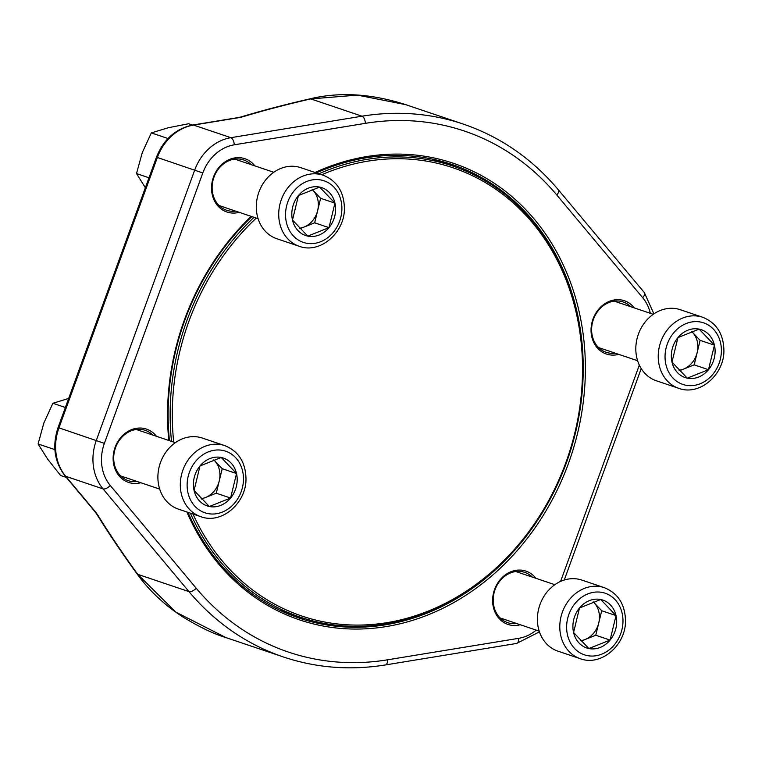 <?xml version="1.0" encoding="UTF-8"?>
<svg xmlns="http://www.w3.org/2000/svg" width="762" height="762" viewBox="0 0 762 762"><rect width="100%" height="100%" fill="white"/><g stroke="black" fill="none" stroke-linecap="round" stroke-linejoin="round"><path stroke-width="1.14" d="M140.808 482.727A28.118 23.927 -71.4 0 1 114.833 448.113A28.118 23.927 -71.4 0 1 156.467 436.293M239.22 212.331A28.118 23.927 -71.4 0 1 213.246 177.717A28.118 23.927 -71.4 0 1 254.879 165.897M618.725 354.368A28.118 23.927 -71.4 0 1 592.75 319.754A28.118 23.927 -71.4 0 1 634.384 307.934M520.313 624.764A28.118 23.927 -71.4 0 1 494.338 590.14A28.118 23.927 -71.4 0 1 535.972 578.329M315.068 172.488A240.906 204.968 -71.4 0 1 531.895 216.36A240.906 204.968 -71.4 0 1 568.462 463.429A240.906 204.968 -71.4 0 1 379.428 627.574A240.906 204.968 -71.4 0 1 186.89 511.988M168.793 440.455A240.906 204.968 -71.4 0 1 251.184 216.37M650.319 313.306A41.558 35.357 108.6 0 0 642.671 297.685L556.746 194.958A274.968 233.944 108.6 0 0 365.379 123.339L234.248 144.818A41.558 35.357 108.6 0 0 202.806 172.964L104.384 443.36A41.558 35.357 108.6 0 0 110.261 485.47L196.186 588.197A6.248 2.915 140.1 0 1 188.976 591.617L137.741 574.329A6.248 3.915 144.1 0 1 136.779 573.529C121.663 552.66 108.204 532.686 96.403 513.598A6.248 4.591 148.3 0 0 97.612 514.779A618.287 149.962 -137.5 0 0 137.741 574.329L175.822 612.105L225.952 637.594L283.474 656.996A281.216 239.258 -71.4 0 1 188.976 591.617L103.051 488.89A47.806 40.672 -71.4 0 1 96.298 440.446L194.71 170.05A47.806 40.672 -71.4 0 1 230.886 137.674L362.017 116.195A281.216 239.258 -71.4 0 1 463.229 124.063L405.708 104.661M309.629 98.917C284.864 104.613 261.947 110.633 240.887 116.986A6.248 4.667 -106.8 0 1 242.449 116.872A618.287 133.645 -2.4 0 1 310.782 98.908A6.248 3.991 -102.9 0 0 309.629 98.917C339.433 91.707 371.456 93.621 405.698 104.651L357.454 95.107L310.782 98.908L362.017 116.195A6.248 2.991 80.7 0 1 365.379 123.339M291.322 615.239A239.344 203.635 108.6 0 0 303.676 618.268M455.847 167.107A239.344 203.635 108.6 0 0 444.179 162.039M187.947 512.34A239.344 203.635 108.6 0 0 299.19 618.106A239.344 203.635 108.6 0 0 566.433 462.705A239.344 203.635 108.6 0 0 452.18 164.516A239.344 203.635 108.6 0 0 316.316 172.907M251.889 216.599A239.344 203.635 108.6 0 0 169.44 440.674M251.241 164.678A26.556 22.593 108.6 0 0 243.63 159.934A26.556 22.593 108.6 0 0 213.731 177.879A26.556 22.593 108.6 0 0 226.657 210.264A26.556 22.593 108.6 0 0 235.582 211.103M152.829 435.064A26.556 22.593 108.6 0 0 145.218 430.33A26.556 22.593 108.6 0 0 115.319 448.275A26.556 22.593 108.6 0 0 128.235 480.66A26.556 22.593 108.6 0 0 137.16 481.498M630.746 306.705A26.556 22.593 108.6 0 0 623.135 301.971A26.556 22.593 108.6 0 0 593.236 319.916A26.556 22.593 108.6 0 0 606.161 352.301A26.556 22.593 108.6 0 0 615.086 353.139M532.324 577.101A26.556 22.593 108.6 0 0 524.723 572.367A26.556 22.593 108.6 0 0 494.824 590.302A26.556 22.593 108.6 0 0 507.74 622.697A26.556 22.593 108.6 0 0 516.665 623.535M240.887 116.986L238.249 117.567A6.248 2.991 80.7 0 1 239.001 117.634L193.538 125.082L230.886 137.674A6.248 2.991 80.7 0 1 234.248 144.818M238.249 117.567L192.786 125.016A6.248 2.991 80.7 0 1 193.538 125.082A47.806 40.672 108.6 0 0 157.372 157.458L58.96 427.853L58.064 427.577C52.045 445.799 54.369 461.886 65.018 475.84L94.802 511.454A6.248 2.915 -39.9 0 0 95.498 511.912L65.713 476.298L103.051 488.89A6.248 2.915 140.1 0 0 110.261 485.47M318.887 173.774A238.096 202.578 -71.4 0 1 452.714 166.021A238.096 202.578 -71.4 0 1 458.048 167.916A238.096 202.578 -71.4 0 1 567.49 459.515A238.096 202.578 -71.4 0 1 300.523 617.239A238.096 202.578 -71.4 0 1 295.199 615.344A238.096 202.578 -71.4 0 1 190.357 513.15M171.517 441.369A238.096 202.578 -71.4 0 1 254.003 217.322M452.714 166.021L436.693 160.611A238.096 202.578 108.6 0 0 431.359 158.915M279.225 609.962A238.096 202.578 108.6 0 0 284.502 611.838L300.523 617.239M192.996 514.045A236.534 201.244 108.6 0 0 296.504 614.134A236.534 201.244 108.6 0 0 582.092 384.267A236.534 201.244 108.6 0 0 321.726 174.736M256.27 218.084A236.534 201.244 108.6 0 0 173.726 442.112M573.567 632.489A25.26 21.488 -71.4 0 1 579.511 607.981A25.26 21.488 -71.4 0 1 600.742 599.523A25.26 21.488 -71.4 0 1 616.029 615.572A25.26 21.488 -71.4 0 1 610.086 640.08A25.26 21.488 -71.4 0 1 588.855 648.538A25.26 21.488 -71.4 0 1 573.567 632.489L579.511 607.981L600.742 599.523L616.029 615.572L610.086 640.08L588.855 648.538L573.567 632.489M580.33 658.72L557.927 651.158A37.5 31.899 -71.4 0 1 547.211 591.807A37.5 31.899 -71.4 0 1 581.892 580.101L604.295 587.664C617.972 593.246 625.04 604.209 625.488 620.535C626.078 644.957 601.228 666.664 580.33 658.72A37.5 31.899 -71.4 0 1 569.614 599.361A37.5 31.899 -71.4 0 1 604.295 587.664M580.673 640.642A21.869 18.612 -71.4 0 0 585.159 639.48A21.869 18.612 -71.4 0 0 593.722 633.098A21.869 18.612 -71.4 0 0 598.741 622.992A21.869 18.612 -71.4 0 0 594.074 602.713L593.284 601.885A21.869 18.612 -71.4 0 1 594.074 602.713L601.713 610.743L595.77 635.251L581.111 641.09M610.086 640.08L595.77 635.251M616.029 615.572L601.713 610.743M194.062 490.452A25.26 21.488 -71.4 0 1 200.015 465.944A25.26 21.488 -71.4 0 1 221.237 457.486A25.26 21.488 -71.4 0 1 236.525 473.535A25.26 21.488 -71.4 0 1 230.581 498.043A25.26 21.488 -71.4 0 1 209.35 506.501A25.26 21.488 -71.4 0 1 194.062 490.452L200.015 465.944L221.237 457.486L236.525 473.535L230.581 498.043L209.35 506.501L194.062 490.452M200.825 516.684L178.422 509.13A37.5 31.899 -71.4 0 1 167.707 449.77A37.5 31.899 -71.4 0 1 202.387 438.074L224.79 445.627C238.468 451.209 245.535 462.172 245.983 478.498C246.574 502.93 221.723 524.627 200.825 516.684A37.5 31.899 -71.4 0 1 190.119 457.333A37.5 31.899 -71.4 0 1 224.79 445.627M213.741 459.867A21.869 18.612 -71.4 0 1 214.57 460.686L222.209 468.706L216.265 493.214L201.606 499.053M213.779 459.848L214.57 460.686A21.869 18.612 -71.4 0 1 219.237 480.965A21.869 18.612 -71.4 0 1 214.217 491.061A21.869 18.612 -71.4 0 1 205.654 497.443A21.869 18.612 -71.4 0 1 201.168 498.605M230.581 498.043L216.265 493.214M236.525 473.535L222.209 468.706M68.666 398.44L52.902 403.279L43.834 423.062L38.1 443.96L47.673 459.162L60.579 475.488L66.342 477.431M38.1 443.96L54.883 449.618M52.902 403.279L65.38 407.489M671.989 362.093A25.26 21.488 -71.4 0 1 677.932 337.585A25.26 21.488 -71.4 0 1 699.154 329.127A25.26 21.488 -71.4 0 1 714.442 345.176A25.26 21.488 -71.4 0 1 708.498 369.684A25.26 21.488 -71.4 0 1 687.267 378.142A25.26 21.488 -71.4 0 1 671.989 362.093L677.932 337.585L699.154 329.127L714.442 345.176L708.498 369.684L687.267 378.142L671.989 362.093M678.742 388.325L656.339 380.771A37.5 31.899 -71.4 0 1 645.633 321.412A37.5 31.899 -71.4 0 1 680.304 309.705L702.707 317.268C716.385 322.85 723.452 333.813 723.9 350.139C724.5 374.561 699.64 396.269 678.742 388.325A37.5 31.899 -71.4 0 1 668.036 328.965A37.5 31.899 -71.4 0 1 702.707 317.268M691.658 331.508A21.869 18.612 -71.4 0 1 692.487 332.318L700.126 340.347L694.182 364.855L679.523 370.694M691.696 331.489L692.487 332.318A21.869 18.612 -71.4 0 1 697.154 352.596A21.869 18.612 -71.4 0 1 692.134 362.702A21.869 18.612 -71.4 0 1 683.571 369.084A21.869 18.612 -71.4 0 1 679.085 370.246M708.498 369.684L694.182 364.855M714.442 345.176L700.126 340.347M292.484 220.056A25.26 21.488 -71.4 0 1 298.428 195.548A25.26 21.488 -71.4 0 1 319.659 187.09A25.26 21.488 -71.4 0 1 334.937 203.14A25.26 21.488 -71.4 0 1 328.993 227.648A25.26 21.488 -71.4 0 1 307.762 236.106A25.26 21.488 -71.4 0 1 292.484 220.056L298.428 195.548L319.659 187.09L334.937 203.14L328.993 227.648L307.762 236.106L292.484 220.056M299.237 246.288L276.835 238.735A37.5 31.899 -71.4 0 1 266.128 179.375A37.5 31.899 -71.4 0 1 300.8 167.678L323.202 175.231C336.88 180.823 343.948 191.776 344.395 208.102C344.995 232.534 320.135 254.232 299.237 246.288A37.5 31.899 -71.4 0 1 288.531 186.938A37.5 31.899 -71.4 0 1 323.202 175.231M312.153 189.471A21.869 18.612 -71.4 0 1 312.982 190.29L320.631 198.31L314.677 222.818L300.028 228.667M312.191 189.462L312.982 190.29A21.869 18.612 -71.4 0 1 317.649 210.569A21.869 18.612 -71.4 0 1 312.63 220.675A21.869 18.612 -71.4 0 1 304.067 227.047A21.869 18.612 -71.4 0 1 299.58 228.209M328.993 227.648L314.677 222.818M334.937 203.14L320.631 198.31M168.002 138.513L151.324 132.883L168.297 127.749L188.605 123.73L192.529 125.054M151.324 132.883L142.256 152.667L136.512 173.565L148.99 177.775M136.512 173.565L145.361 187.738M65.018 475.84A6.248 2.915 -39.9 0 0 65.713 476.298A47.806 40.672 108.6 0 1 58.96 427.853L104.384 443.36M192.786 125.016C175.689 128.626 163.582 139.351 156.477 157.182L202.806 172.964M97.612 514.779L95.498 511.912M242.449 116.872L239.001 117.634M196.186 588.197A274.968 233.944 108.6 0 0 387.553 659.816L518.684 638.327A41.558 35.357 108.6 0 0 536.238 630.136M560.594 581.425L639.328 365.112M387.553 659.816A6.248 2.991 80.7 0 1 385.448 664.931L516.579 643.452L539.429 631.86M518.684 638.327A6.248 2.991 80.7 0 1 516.579 643.452M653.901 313.868L644.357 292.618A6.248 2.915 140.1 0 1 642.671 297.685M644.357 292.618L558.422 189.9A6.248 2.915 140.1 0 1 556.746 194.958M575.129 603.38A32.499 27.651 108.6 0 0 587.15 655.568A32.499 27.651 108.6 0 0 622.116 613.143A32.499 27.651 108.6 0 0 575.129 603.38M195.634 461.343A32.499 27.651 108.6 0 0 207.645 513.531A32.499 27.651 108.6 0 0 242.611 471.107A32.499 27.651 108.6 0 0 195.634 461.343M673.551 332.984A32.499 27.651 108.6 0 0 685.562 385.172A32.499 27.651 108.6 0 0 720.528 342.748A32.499 27.651 108.6 0 0 673.551 332.984M294.046 190.948A32.499 27.651 108.6 0 0 306.067 243.135A32.499 27.651 108.6 0 0 341.024 200.711A32.499 27.651 108.6 0 0 294.046 190.948M58.064 427.577L156.477 157.182M136.779 573.529C148.961 590.379 164.116 604.723 182.223 616.563C199.12 626.926 213.703 633.936 225.962 637.594M94.802 511.454L96.403 513.598M283.474 656.996C316.297 667.95 350.291 670.598 385.448 664.931M564.261 580.034L641.223 368.579M558.422 189.9C532.162 158.734 500.424 136.789 463.229 124.063M554.85 584.702L515.798 571.529M539.191 631.127L500.139 617.953M175.346 442.665L136.293 429.492M159.687 489.099L120.634 475.926M653.272 314.306L614.21 301.133M637.613 360.731L598.551 347.558M273.768 172.269L234.706 159.096M258.108 218.704L219.046 205.53"/></g></svg>
